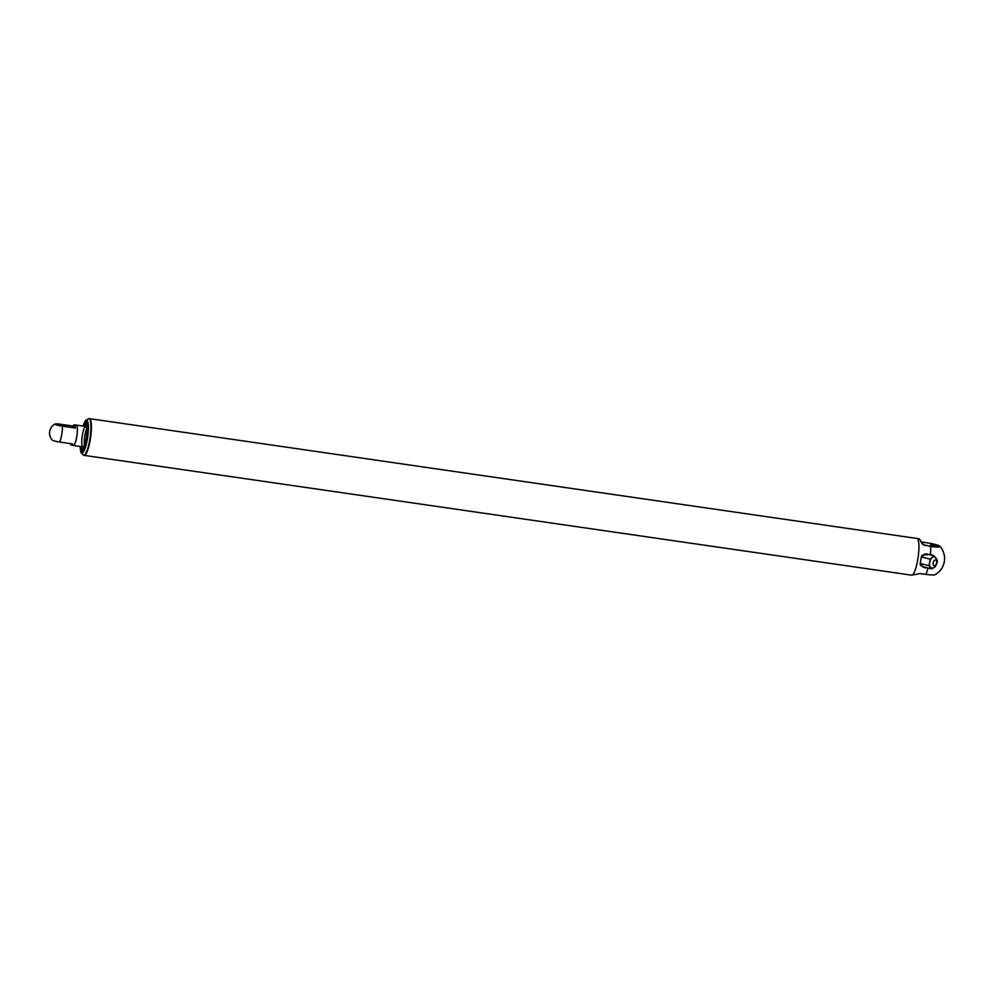 <?xml version="1.0" encoding="UTF-8"?>
<svg xmlns="http://www.w3.org/2000/svg" width="994" height="994" viewBox="0 0 994 994"><rect width="100%" height="100%" fill="white"/><g stroke="black" fill="none" stroke-linecap="round" stroke-linejoin="round"><path stroke-width="1.49" d="M76.078 425.097A10.3 2.137 98.2 0 1 76.289 425.084A10.3 2.137 98.2 0 1 76.936 435.583A10.3 2.137 98.2 0 1 73.345 445.474A10.3 2.137 98.2 0 1 73.134 445.399M85.447 426.401L86.391 425.656A11.443 2.373 98.2 0 1 87 425.494M83.72 448.12A11.443 2.373 98.2 0 1 83.185 447.785L82.49 446.803A10.412 2.162 98.2 0 0 86.428 436.962A10.412 2.162 98.2 0 0 85.472 426.414M85.36 426.389A12.363 2.572 98.2 0 1 86.615 424.662M83.123 448.803A12.363 2.572 98.2 0 1 82.415 446.791M82.39 435.024A10.3 2.137 98.2 0 1 85.77 426.451A10.3 2.137 98.2 0 1 86.416 436.962A10.3 2.137 98.2 0 1 82.813 446.853A10.3 2.137 98.2 0 1 82.39 435.024M84.353 445.076A10.3 2.137 98.2 0 1 84.875 435.384A10.3 2.137 98.2 0 1 86.739 428.588M64.883 426.153L57.105 424.811M60.174 424.413L56.434 424.438L65.641 426.028L60.174 424.413M73.034 426.066L60.013 424.177A6.262 0.795 9.8 0 0 55.105 423.991A6.262 0.795 9.8 0 0 62.336 426.165L75.358 428.054L73.034 426.066A10.251 2.125 98.2 0 1 74.289 424.836A10.251 2.125 98.2 0 1 75.358 428.054M70.487 443.61A10.251 2.125 -81.8 0 0 71.357 445.138A10.251 2.125 -81.8 0 0 72.612 443.908L59.59 442.032A6.262 0.795 -170.2 0 1 52.322 440.118A10.251 10.251 0 0 1 55.105 423.991M71.357 445.138L73.345 445.424A10.251 2.125 -81.8 0 0 76.712 436.9A10.251 2.125 -81.8 0 0 76.289 425.134L74.289 424.836M930.061 554.205L930.434 554.304A18.501 3.839 -81.8 0 0 930.657 546.414A11.729 1.491 9.8 0 0 939.951 546.29A18.501 18.501 0 0 1 935.043 574.706A11.729 1.491 -170.2 0 1 925.836 574.358L920.046 573.526L911.933 575.166M930.657 546.414L922.743 544.55L919.723 539.382A18.501 3.839 -81.8 0 0 919.09 538.847L917.238 538.562M934.248 556.888A5.666 3.057 104.5 0 0 929.837 561.598A5.666 3.057 104.5 0 0 931.403 567.86C933.813 568.742 935.689 567.052 937.031 562.766C937.914 560.641 936.982 558.678 934.248 556.888M935.118 557.261L933.925 555.82L930.148 559.162L929.017 565.71L931.664 568.903L932.782 567.909M920.233 563.25L921.301 557.062L920.196 563.424L922.842 566.617L931.664 568.903M924.532 554.043L921.301 557.062M930.148 559.162L921.326 556.888M933.925 555.82L926.097 553.795M928.769 568.158L924.668 567.711L920.245 565.014L920.22 563.461M923.811 566.878A7.219 3.889 -75.5 0 1 922.966 567.114M921.363 556.851L921.923 555.273L930.434 554.304L933.689 555.758M938.982 546.389L930.744 544.961M935.727 546.191L939.243 546.302L930.533 544.799L935.727 546.191M939.951 546.29A11.729 1.491 9.8 0 0 926.309 542.699L920.854 541.904M933.863 555.882L935.814 557.808M929.017 565.71L920.196 563.424M88.951 418.586L89.448 418.648A18.551 3.852 98.2 0 1 90.603 437.559A18.551 3.852 98.2 0 1 84.13 455.364A18.551 3.852 -81.8 0 0 90.218 439.944A18.551 3.852 -81.8 0 0 89.448 418.648L916.965 538.462A18.551 3.852 98.2 0 1 918.108 557.373A18.551 3.852 98.2 0 1 911.647 575.178L83.633 455.302A18.551 3.852 -81.8 0 0 89.721 439.87A18.551 3.852 -81.8 0 0 88.951 418.586L85.434 420.574L83.049 426.053M80.589 446.53A14.947 3.106 -81.8 0 0 82.85 451.189A14.947 3.106 -81.8 0 0 87.062 439.013A14.947 3.106 -81.8 0 0 87.037 422.288A14.947 3.106 -81.8 0 0 83.546 426.128M87.236 422.624A14.425 2.994 -81.8 0 0 86.863 422.45L86.615 422.413A14.425 2.994 98.2 0 1 87.609 423.705M83.794 449.996A14.425 2.994 98.2 0 1 82.477 450.965L82.726 451.003A14.425 2.994 -81.8 0 0 83.136 450.928M84.614 426.289A12.363 2.572 98.2 0 1 86.316 424.45L87.124 425.941C87.845 428.228 87.509 433.334 86.105 441.261C83.993 447.797 82.875 450.357 82.775 448.928A12.363 2.572 98.2 0 1 81.657 446.679M84.279 426.24A12.624 2.622 98.2 0 1 87.435 428.613A12.624 2.622 98.2 0 1 85.024 445.25A12.624 2.622 98.2 0 1 81.322 446.629M85.795 422.761A14.425 2.994 98.2 0 1 86.615 422.413L83.757 426.165A14.165 2.945 98.2 0 1 87.795 427.134A14.165 2.945 98.2 0 1 84.95 446.766A14.165 2.945 98.2 0 1 80.825 446.554L82.477 450.965A14.425 2.994 98.2 0 1 81.794 450.394M62.336 426.165A10.251 2.125 98.2 0 1 61.703 434.726A10.251 2.125 98.2 0 1 59.59 442.032M924.88 545.569L921.053 542.314M925.836 574.358A18.501 3.839 -81.8 0 0 928.036 568.158M936.584 562.865A3.057 1.64 104.5 0 0 934.497 560.343A3.057 1.64 104.5 0 0 933.602 565.511A3.057 1.64 104.5 0 0 936.584 562.865M80.179 446.468A16.488 3.429 -81.8 0 0 82.937 452.494A16.488 3.429 -81.8 0 0 87.348 439.261A16.488 3.429 -81.8 0 0 87.795 421.829A16.488 3.429 -81.8 0 0 83.123 426.066M73.345 445.474L82.813 446.853M76.289 425.084L85.77 426.451M80.104 446.455L80.837 452.419L83.633 455.302"/></g></svg>
